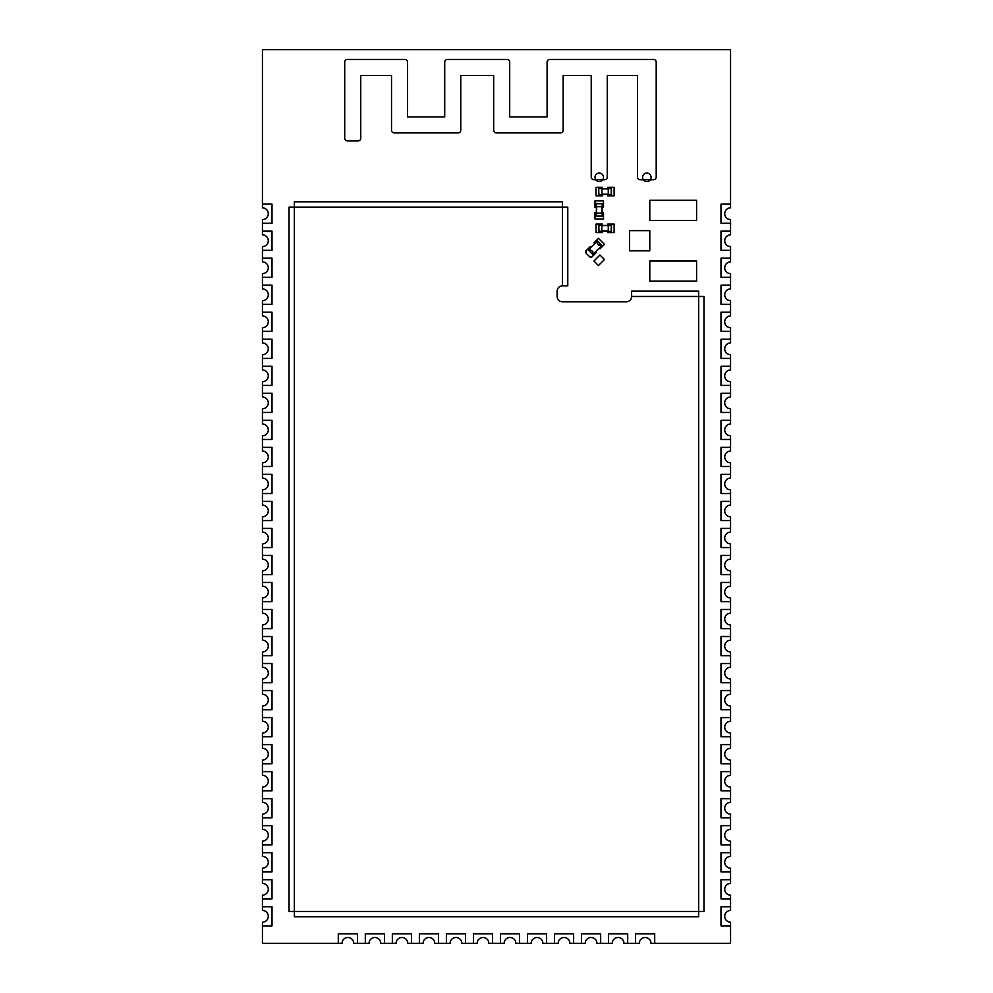 <?xml version="1.0" encoding="UTF-8"?>
<svg xmlns="http://www.w3.org/2000/svg" width="993" height="993" viewBox="0 0 993 993"><rect width="100%" height="100%" fill="white"/><g stroke="black" fill="none" stroke-linecap="round" stroke-linejoin="round"><path stroke-width="1.49" d="M596.371 213.11L596.371 206.73M602.106 206.73L602.106 213.11M596.048 213.11L596.048 216.089L596.048 213.11L596.259 216.089L602.217 216.089L602.217 213.11L596.259 213.11M602.217 213.11L602.428 216.089L602.428 213.11M602.217 216.313L596.259 216.313L602.428 216.089M602.428 206.73L602.428 203.751L602.428 206.73L596.048 206.73L596.048 203.751L596.048 206.73M596.259 203.54L602.428 203.751L596.259 203.751L596.259 206.73M608.262 231.17L601.882 231.17M601.882 225.423L608.262 225.423M611.465 231.282L611.465 225.324L611.465 231.282L608.262 231.493L611.241 231.282L611.241 225.324L608.262 225.324L608.262 231.282M608.262 225.324L611.465 225.324M601.882 225.324L598.692 225.324L601.882 225.113L601.882 231.493L598.692 231.282L598.692 225.324L598.692 231.282L601.882 231.282M608.262 194.417L601.882 194.417M601.882 188.67L608.262 188.67M611.452 194.529L611.452 188.571L611.452 194.529L608.262 194.74L611.241 194.529L611.241 188.571L608.262 188.571L608.262 194.529M608.262 188.571L611.241 188.36L608.262 188.36M601.882 188.36L598.903 188.36L601.882 188.36L601.882 194.74L598.692 194.529L598.692 188.571L598.692 194.529L601.882 194.529M601.882 188.571L598.692 188.571L598.903 194.74M656.199 177.052A2.706 2.706 0 0 1 653.493 179.758L640.162 179.758A2.706 2.706 0 0 1 637.456 177.052L637.456 75.493L607.257 75.493L607.257 177.052A2.706 2.706 0 0 1 604.551 179.758L593.913 179.758A2.706 2.706 0 0 1 591.22 177.052L591.22 75.493L563.143 75.493L563.143 130.244A2.706 2.706 0 0 1 560.437 132.938L496.363 132.938A2.706 2.706 0 0 1 493.67 130.244L493.67 75.493L460.764 75.493L460.764 130.244A2.706 2.706 0 0 1 458.071 132.938L394.233 132.938A2.706 2.706 0 0 1 391.527 130.244L391.527 75.493L360.757 75.493L360.757 138.226A2.706 2.706 0 0 1 358.063 140.932L347.413 140.932A2.706 2.706 0 0 1 344.72 138.226L344.72 62.149A2.706 2.706 0 0 1 347.413 59.443L404.871 59.443A2.706 2.706 0 0 1 407.577 62.149L407.577 116.901L444.727 116.901L444.727 62.149A2.706 2.706 0 0 1 447.433 59.443L507.013 59.443A2.706 2.706 0 0 1 509.707 62.149L509.707 116.901L547.093 116.901L547.093 62.149A2.706 2.706 0 0 1 549.799 59.443L653.493 59.443A2.706 2.706 0 0 1 656.199 62.149L656.199 177.052M596.421 241.895L598.829 245.507L599.437 244.899L600.939 246.401L601.845 245.507L597.327 240.989L589.209 249.106L592.809 251.514L592.213 252.123L593.715 253.625L600.939 246.401M589.209 249.106L588.303 250.013L592.809 254.531L593.715 253.625M696.602 220.52L649.794 220.52L649.794 200.301L696.602 200.301L696.602 220.52M696.602 281.156L649.794 281.156L649.794 260.948L696.602 260.948L696.602 281.156M642.57 177.325A4.257 4.257 0 0 1 646.828 173.067A4.257 4.257 0 0 1 651.085 177.325A4.257 4.257 0 0 1 646.828 181.582A4.257 4.257 0 0 1 642.57 177.325M649.794 250.844L629.574 250.844L629.574 230.624L649.794 230.624L649.794 250.844M607.741 225.423L607.741 224.046L614.121 224.046L614.121 232.561L607.741 232.561L607.741 231.17M607.728 188.67L607.728 187.292L614.108 187.292L614.108 195.807L607.728 195.807L607.728 194.417M594.695 243.62L593.938 242.863L598.456 238.357L604.476 244.377L599.958 248.883L599.213 248.138M604.476 259.521L598.456 265.541L593.938 261.022L599.958 255.002L604.476 259.521M596.371 207.264L594.981 207.264L594.981 200.884L603.496 200.884L603.496 207.264L602.106 207.264M602.106 212.589L603.496 212.589L603.496 218.969L594.981 218.969L594.981 212.589L596.371 212.589M594.981 177.325A4.257 4.257 0 0 1 599.238 173.067A4.257 4.257 0 0 1 603.483 177.325A4.257 4.257 0 0 1 599.238 181.582A4.257 4.257 0 0 1 594.981 177.325M602.416 231.17L602.416 232.561L596.036 232.561L596.036 224.046L602.416 224.046L602.416 225.423M602.416 194.417L602.416 195.807L596.023 195.807L596.023 187.292L602.416 187.292L602.416 188.67M596.148 251.192L595.502 251.949L596.197 252.644L591.691 257.162L590.984 256.455L590.177 257.261L585.671 252.756L586.466 251.949L585.671 251.142L590.177 246.624L590.934 247.381M730.563 204.136L730.563 49.65L262.437 49.65L262.437 207.86A5.846 5.846 0 0 1 268.284 213.706A5.846 5.846 0 0 1 262.437 219.565L262.437 234.882A5.846 5.846 0 0 1 268.284 240.728A5.846 5.846 0 0 1 262.437 246.587L262.437 261.904A5.846 5.846 0 0 1 268.284 267.75A5.846 5.846 0 0 1 262.437 273.609L262.437 288.926A5.846 5.846 0 0 1 268.284 294.784A5.846 5.846 0 0 1 262.437 300.631L262.437 315.948A5.846 5.846 0 0 1 268.284 321.806A5.846 5.846 0 0 1 262.437 327.653L262.437 342.97A5.846 5.846 0 0 1 268.284 348.828A5.846 5.846 0 0 1 262.437 354.675L262.437 370.004A5.846 5.846 0 0 1 268.284 375.851A5.846 5.846 0 0 1 262.437 381.697L262.437 397.026A5.846 5.846 0 0 1 268.284 402.873A5.846 5.846 0 0 1 262.437 408.731L262.437 424.048A5.846 5.846 0 0 1 268.284 429.895A5.846 5.846 0 0 1 262.437 435.753L262.437 451.07A5.846 5.846 0 0 1 268.284 456.917A5.846 5.846 0 0 1 262.437 462.775L262.437 478.092A5.846 5.846 0 0 1 268.284 483.951A5.846 5.846 0 0 1 262.437 489.797L262.437 505.114A5.846 5.846 0 0 1 268.284 510.973A5.846 5.846 0 0 1 262.437 516.819L262.437 532.136A5.846 5.846 0 0 1 268.284 537.995A5.846 5.846 0 0 1 262.437 543.841L262.437 559.171A5.846 5.846 0 0 1 268.284 565.017A5.846 5.846 0 0 1 262.437 570.863L262.437 586.193A5.846 5.846 0 0 1 268.284 592.039A5.846 5.846 0 0 1 262.437 597.898L262.437 613.215A5.846 5.846 0 0 1 268.284 619.061A5.846 5.846 0 0 1 262.437 624.92L262.437 640.237A5.846 5.846 0 0 1 268.284 646.083A5.846 5.846 0 0 1 262.437 651.942L262.437 667.259A5.846 5.846 0 0 1 268.284 673.117A5.846 5.846 0 0 1 262.437 678.964L262.437 694.281A5.846 5.846 0 0 1 268.284 700.139A5.846 5.846 0 0 1 262.437 705.986L262.437 721.303A5.846 5.846 0 0 1 268.284 727.161A5.846 5.846 0 0 1 262.437 733.008L262.437 748.337A5.846 5.846 0 0 1 268.284 754.183A5.846 5.846 0 0 1 262.437 760.03L262.437 775.359A5.846 5.846 0 0 1 268.284 781.206A5.846 5.846 0 0 1 262.437 787.064L262.437 802.381A5.846 5.846 0 0 1 268.284 808.228A5.846 5.846 0 0 1 262.437 814.086L262.437 829.403A5.846 5.846 0 0 1 268.284 835.25A5.846 5.846 0 0 1 262.437 841.108L262.437 856.425A5.846 5.846 0 0 1 268.284 862.284A5.846 5.846 0 0 1 262.437 868.13L262.437 883.447A5.846 5.846 0 0 1 268.284 889.306A5.846 5.846 0 0 1 262.437 895.152L262.437 910.469A5.846 5.846 0 0 1 268.284 916.328A5.846 5.846 0 0 1 262.437 922.174L262.437 943.35L342.014 943.35A5.846 5.846 0 0 1 347.873 937.504A5.846 5.846 0 0 1 353.719 943.35L369.036 943.35A5.846 5.846 0 0 1 374.895 937.504A5.846 5.846 0 0 1 380.741 943.35L396.07 943.35A5.846 5.846 0 0 1 401.917 937.504A5.846 5.846 0 0 1 407.763 943.35L423.092 943.35A5.846 5.846 0 0 1 428.939 937.504A5.846 5.846 0 0 1 434.797 943.35L450.114 943.35A5.846 5.846 0 0 1 455.961 937.504A5.846 5.846 0 0 1 461.819 943.35L477.136 943.35A5.846 5.846 0 0 1 482.983 937.504A5.846 5.846 0 0 1 488.841 943.35L504.159 943.35A5.846 5.846 0 0 1 510.017 937.504A5.846 5.846 0 0 1 515.864 943.35L531.181 943.35A5.846 5.846 0 0 1 537.039 937.504A5.846 5.846 0 0 1 542.886 943.35L558.203 943.35A5.846 5.846 0 0 1 564.061 937.504A5.846 5.846 0 0 1 569.908 943.35L585.237 943.35A5.846 5.846 0 0 1 591.083 937.504A5.846 5.846 0 0 1 596.93 943.35L612.259 943.35A5.846 5.846 0 0 1 618.105 937.504A5.846 5.846 0 0 1 623.964 943.35L639.281 943.35A5.846 5.846 0 0 1 645.127 937.504A5.846 5.846 0 0 1 650.986 943.35L730.563 943.35L730.563 922.174A5.846 5.846 0 0 1 724.716 916.328A5.846 5.846 0 0 1 730.563 910.469L730.563 895.152A5.846 5.846 0 0 1 724.716 889.306A5.846 5.846 0 0 1 730.563 883.447L730.563 868.13A5.846 5.846 0 0 1 724.716 862.284A5.846 5.846 0 0 1 730.563 856.425L730.563 841.108A5.846 5.846 0 0 1 724.716 835.25A5.846 5.846 0 0 1 730.563 829.403L730.563 814.086A5.846 5.846 0 0 1 724.716 808.228A5.846 5.846 0 0 1 730.563 802.381L730.563 787.064A5.846 5.846 0 0 1 724.716 781.206A5.846 5.846 0 0 1 730.563 775.359L730.563 760.03A5.846 5.846 0 0 1 724.716 754.183A5.846 5.846 0 0 1 730.563 748.337L730.563 733.008A5.846 5.846 0 0 1 724.716 727.161A5.846 5.846 0 0 1 730.563 721.303L730.563 705.986A5.846 5.846 0 0 1 724.716 700.139A5.846 5.846 0 0 1 730.563 694.281L730.563 678.964A5.846 5.846 0 0 1 724.716 673.117A5.846 5.846 0 0 1 730.563 667.259L730.563 651.942A5.846 5.846 0 0 1 724.716 646.083A5.846 5.846 0 0 1 730.563 640.237L730.563 624.92A5.846 5.846 0 0 1 724.716 619.061A5.846 5.846 0 0 1 730.563 613.215L730.563 597.898A5.846 5.846 0 0 1 724.716 592.039A5.846 5.846 0 0 1 730.563 586.193L730.563 570.863A5.846 5.846 0 0 1 724.716 565.017A5.846 5.846 0 0 1 730.563 559.171L730.563 543.841A5.846 5.846 0 0 1 724.716 537.995A5.846 5.846 0 0 1 730.563 532.136L730.563 516.819A5.846 5.846 0 0 1 724.716 510.973A5.846 5.846 0 0 1 730.563 505.114L730.563 489.797A5.846 5.846 0 0 1 724.716 483.951A5.846 5.846 0 0 1 730.563 478.092L730.563 462.775A5.846 5.846 0 0 1 724.716 456.917A5.846 5.846 0 0 1 730.563 451.07L730.563 435.753A5.846 5.846 0 0 1 724.716 429.895A5.846 5.846 0 0 1 730.563 424.048L730.563 408.731A5.846 5.846 0 0 1 724.716 402.873A5.846 5.846 0 0 1 730.563 397.026L730.563 381.697A5.846 5.846 0 0 1 724.716 375.851A5.846 5.846 0 0 1 730.563 370.004L730.563 354.675A5.846 5.846 0 0 1 724.716 348.828A5.846 5.846 0 0 1 730.563 342.97L730.563 327.653A5.846 5.846 0 0 1 724.716 321.806A5.846 5.846 0 0 1 730.563 315.948L730.563 300.631A5.846 5.846 0 0 1 724.716 294.784A5.846 5.846 0 0 1 730.563 288.926L730.563 273.609A5.846 5.846 0 0 1 724.716 267.75A5.846 5.846 0 0 1 730.563 261.904L730.563 246.587A5.846 5.846 0 0 1 724.716 240.728A5.846 5.846 0 0 1 730.563 234.882L730.563 219.565A5.846 5.846 0 0 1 724.716 213.706A5.846 5.846 0 0 1 730.563 207.86L730.563 204.136L720.992 204.136L720.992 223.288L730.563 223.288M567.785 207.115L567.785 285.847L562.46 285.847L562.46 207.115L567.785 207.115M294.35 201.79L562.46 201.79L562.46 207.115L294.35 207.115L294.35 201.79M289.037 911.437L289.037 207.115L294.35 207.115L294.35 911.437L289.037 911.437M698.65 916.75L294.35 916.75L294.35 911.437L698.65 911.437L698.65 916.75M703.963 296.485L703.963 911.437L698.65 911.437L698.65 296.485L703.963 296.485M631.622 296.485L631.622 291.16L698.65 291.16L698.65 296.485L631.622 296.485A5.325 5.325 0 0 1 626.298 301.798L562.46 301.798A5.325 5.325 0 0 1 557.147 296.485L557.147 291.16A5.325 5.325 0 0 1 562.46 285.847M262.437 223.288L272.008 223.288L272.008 204.136L262.437 204.136M357.443 943.35L357.443 933.78L338.29 933.78L338.29 943.35M730.563 231.158L720.992 231.158L720.992 250.31L730.563 250.31M730.563 258.18L720.992 258.18L720.992 277.332L730.563 277.332M730.563 285.202L720.992 285.202L720.992 304.354L730.563 304.354M730.563 312.224L720.992 312.224L720.992 331.377L730.563 331.377M730.563 339.246L720.992 339.246L720.992 358.399L730.563 358.399M730.563 366.28L720.992 366.28L720.992 385.421L730.563 385.421M730.563 393.302L720.992 393.302L720.992 412.455L730.563 412.455M730.563 420.324L720.992 420.324L720.992 439.477L730.563 439.477M730.563 447.346L720.992 447.346L720.992 466.499L730.563 466.499M730.563 474.369L720.992 474.369L720.992 493.521L730.563 493.521M730.563 501.391L720.992 501.391L720.992 520.543L730.563 520.543M730.563 528.413L720.992 528.413L720.992 547.565L730.563 547.565M730.563 555.447L720.992 555.447L720.992 574.587L730.563 574.587M730.563 582.469L720.992 582.469L720.992 601.621L730.563 601.621M730.563 609.491L720.992 609.491L720.992 628.643L730.563 628.643M730.563 636.513L720.992 636.513L720.992 655.665L730.563 655.665M730.563 663.535L720.992 663.535L720.992 682.688L730.563 682.688M730.563 690.557L720.992 690.557L720.992 709.71L730.563 709.71M730.563 717.579L720.992 717.579L720.992 736.732L730.563 736.732M730.563 744.613L720.992 744.613L720.992 763.754L730.563 763.754M730.563 771.635L720.992 771.635L720.992 790.788L730.563 790.788M730.563 798.657L720.992 798.657L720.992 817.81L730.563 817.81M730.563 825.68L720.992 825.68L720.992 844.832L730.563 844.832M730.563 852.702L720.992 852.702L720.992 871.854L730.563 871.854M730.563 879.724L720.992 879.724L720.992 898.876L730.563 898.876M730.563 906.746L720.992 906.746L720.992 925.898L730.563 925.898M262.437 250.31L272.008 250.31L272.008 231.158L262.437 231.158M262.437 277.332L272.008 277.332L272.008 258.18L262.437 258.18M262.437 304.354L272.008 304.354L272.008 285.202L262.437 285.202M262.437 331.377L272.008 331.377L272.008 312.224L262.437 312.224M262.437 358.399L272.008 358.399L272.008 339.246L262.437 339.246M262.437 385.421L272.008 385.421L272.008 366.28L262.437 366.28M262.437 412.455L272.008 412.455L272.008 393.302L262.437 393.302M262.437 439.477L272.008 439.477L272.008 420.324L262.437 420.324M262.437 466.499L272.008 466.499L272.008 447.346L262.437 447.346M262.437 493.521L272.008 493.521L272.008 474.369L262.437 474.369M262.437 520.543L272.008 520.543L272.008 501.391L262.437 501.391M262.437 547.565L272.008 547.565L272.008 528.413L262.437 528.413M262.437 574.587L272.008 574.587L272.008 555.447L262.437 555.447M262.437 601.621L272.008 601.621L272.008 582.469L262.437 582.469M262.437 628.643L272.008 628.643L272.008 609.491L262.437 609.491M262.437 655.665L272.008 655.665L272.008 636.513L262.437 636.513M262.437 682.688L272.008 682.688L272.008 663.535L262.437 663.535M262.437 709.71L272.008 709.71L272.008 690.557L262.437 690.557M262.437 736.732L272.008 736.732L272.008 717.579L262.437 717.579M262.437 763.754L272.008 763.754L272.008 744.613L262.437 744.613M262.437 790.788L272.008 790.788L272.008 771.635L262.437 771.635M262.437 817.81L272.008 817.81L272.008 798.657L262.437 798.657M262.437 844.832L272.008 844.832L272.008 825.68L262.437 825.68M262.437 871.854L272.008 871.854L272.008 852.702L262.437 852.702M262.437 898.876L272.008 898.876L272.008 879.724L262.437 879.724M262.437 925.898L272.008 925.898L272.008 906.746L262.437 906.746M384.465 943.35L384.465 933.78L365.312 933.78L365.312 943.35M411.487 943.35L411.487 933.78L392.347 933.78L392.347 943.35M438.521 943.35L438.521 933.78L419.369 933.78L419.369 943.35M465.543 943.35L465.543 933.78L446.391 933.78L446.391 943.35M492.565 943.35L492.565 933.78L473.413 933.78L473.413 943.35M519.587 943.35L519.587 933.78L500.435 933.78L500.435 943.35M546.609 943.35L546.609 933.78L527.457 933.78L527.457 943.35M573.631 943.35L573.631 933.78L554.479 933.78L554.479 943.35M600.653 943.35L600.653 933.78L581.513 933.78L581.513 943.35M627.688 943.35L627.688 933.78L608.535 933.78L608.535 943.35M654.71 943.35L654.71 933.78L635.557 933.78L635.557 943.35M601.895 213.11L601.895 206.73M596.582 206.73L596.582 213.11M602.217 206.73L602.217 203.54M608.262 225.647L601.882 225.647M601.882 230.959L608.262 230.959M598.903 225.113L598.903 231.493M608.262 188.893L601.882 188.893M601.882 194.206L608.262 194.206"/></g></svg>
